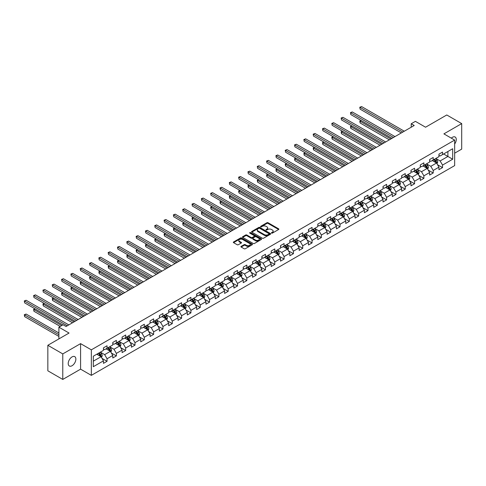 <?xml version="1.0" encoding="UTF-8"?>
<svg xmlns="http://www.w3.org/2000/svg" width="486" height="486" viewBox="0 0 486 486"><rect width="100%" height="100%" fill="white"/><g stroke="black" fill="none" stroke-linecap="round" stroke-linejoin="round"><path stroke-width="0.73" d="M271.577 233.104A0.583 0.334 0 0 0 272.397 233.104L278.63 229.507A0.826 0.48 0 0 0 278.873 229.173A0.826 0.48 0 0 0 278.63 228.833L268.072 222.74A0.826 0.48 0 0 0 266.899 222.74L260.672 226.336A0.583 0.334 0 0 0 261.492 226.81L262.3 226.342A2.655 1.531 0 0 1 266.049 226.342L266.929 226.853A2.655 1.531 0 0 1 267.707 227.934A2.655 1.531 0 0 1 266.929 229.021L266.121 229.483A0.583 0.334 0 0 0 266.942 229.957L267.75 229.495A2.655 1.531 0 0 1 271.504 229.495L272.385 230A2.655 1.531 0 0 1 273.162 231.081A2.655 1.531 0 0 1 272.385 232.168L271.577 232.63A0.583 0.334 0 0 0 271.577 233.104L271.577 232.63M72.043 365.739A5.407 3.123 120 0 0 75.573 360.977A5.407 3.123 120 0 0 74.747 356.639A5.407 3.123 120 0 0 72.043 356.912A5.407 3.123 120 0 0 68.508 361.675A5.407 3.123 120 0 0 69.34 366.007A5.407 3.123 120 0 0 72.043 365.739M454.653 144.026A5.407 3.123 120 0 0 455.145 137.022A5.407 3.123 120 0 0 452.442 137.289A5.407 3.123 120 0 0 451.3 138.145M241.159 246.366A0.826 0.48 0 0 0 240.916 246.706A0.826 0.48 0 0 0 241.159 247.046L244.118 248.753A0.826 0.48 0 0 0 245.296 248.753L252.21 244.762A0.826 0.48 0 0 0 252.453 244.422A0.826 0.48 0 0 0 252.21 244.081L241.657 237.988A0.826 0.48 0 0 0 240.485 237.988L233.566 241.985A0.826 0.48 0 0 0 233.323 242.326A0.826 0.48 0 0 0 233.566 242.66L237.144 244.725A0.826 0.48 0 0 0 238.316 244.725L241.275 243.018A0.826 0.48 0 0 0 241.518 242.678A0.826 0.48 0 0 0 241.275 242.338L239.501 241.317A2.217 1.282 0 0 1 238.851 240.412A2.217 1.282 0 0 1 240.224 239.227A2.217 1.282 0 0 1 242.642 239.507L249.591 243.516A2.217 1.282 0 0 1 250.235 244.422A2.217 1.282 0 0 1 248.868 245.606A2.217 1.282 0 0 1 246.451 245.327L245.296 244.658A0.826 0.48 0 0 0 244.118 244.658L241.159 246.366L241.159 247.046M454.653 153.187L461.7 149.117L461.7 123.596L446.768 114.975L425.56 127.217L415.402 121.354L411.223 123.766L414.212 125.491L66.066 326.489L63.083 324.77L58.897 327.181L58.897 338.906M62.779 353.911L62.779 379.432L80.585 369.153L80.585 343.632L62.779 353.911L47.847 345.285L69.055 333.044L58.897 327.181M80.585 343.632L91.338 349.841L454.653 140.083L454.653 165.605L91.338 375.362L91.338 349.841M461.7 123.596L443.9 133.875L454.653 140.083M262.355 238.225A0.826 0.48 0 0 0 263.527 238.225L270.447 234.234A0.826 0.48 0 0 0 270.69 233.894A0.826 0.48 0 0 0 270.447 233.553L259.895 227.46A0.826 0.48 0 0 0 258.722 227.46L251.803 231.458A0.826 0.48 0 0 0 251.56 231.798A0.826 0.48 0 0 0 251.803 232.132L262.355 238.225M250.011 233.231A0.583 0.334 0 0 1 250.6 233.316L261.316 239.501L254.409 243.492A0.826 0.48 0 0 1 253.236 243.492L242.684 237.399L245.643 235.698L245.643 235.011L242.684 236.718A0.826 0.48 0 0 0 242.441 237.059A0.826 0.48 0 0 0 242.684 237.399L242.684 236.718M245.643 235.698A0.826 0.48 0 0 1 246.815 235.698L246.815 235.011A0.826 0.48 0 0 0 245.643 235.011M246.815 235.011L251.098 237.484A0.826 0.48 0 0 0 252.27 237.484L254.233 236.348A0.826 0.48 0 0 0 254.476 236.008A0.826 0.48 0 0 0 254.233 235.674L249.78 233.098A0.583 0.334 0 0 1 250.6 232.624L261.328 238.82A0.826 0.48 0 0 1 261.571 239.161A0.826 0.48 0 0 1 261.328 239.495L261.328 238.82M62.779 379.432L47.847 370.806L47.847 345.285M102.06 358.413L107.048 361.292L107.048 358.771L112.782 355.46L112.782 357.982L116.367 355.91L116.367 353.395L122.101 350.084L122.101 352.599L125.686 350.528L125.686 348.012L131.42 344.702L131.42 347.217L135.005 345.151L135.005 342.63L140.74 339.319L140.74 341.84L144.324 339.769L144.324 337.254L150.059 333.943L150.059 336.458L153.643 334.386L153.643 331.871L159.378 328.56L159.378 331.075L162.962 329.01L162.962 326.489L168.697 323.178L168.697 325.699L172.281 323.627L172.281 321.112L178.016 317.801L178.016 320.317L181.6 318.251L181.6 315.73L187.335 312.419L187.335 314.94L190.919 312.869L190.919 310.354L196.648 307.043L196.648 309.558L200.232 307.486L200.232 304.971L205.967 301.66L205.967 304.175L209.551 302.11L209.551 299.589L215.286 296.278L215.286 298.799L218.87 296.727L218.87 294.212L224.605 290.901L224.605 293.416L228.189 291.345L228.189 288.83L233.924 285.519L233.924 288.034L237.508 285.968L237.508 283.447L243.243 280.136L243.243 282.658L246.827 280.586L246.827 278.071L252.562 274.76L252.562 277.275L256.146 275.21L256.146 272.689L261.881 269.378L261.881 271.899L265.465 269.827L265.465 267.312L271.2 264.001L271.2 266.516L274.784 264.445L274.784 261.93L280.519 258.619L280.519 261.134L284.103 259.068L284.103 256.547L289.838 253.236L289.838 255.758L293.423 253.686L293.423 251.171L299.157 247.86L299.157 250.375L302.742 248.303L302.742 245.788L308.476 242.478L308.476 244.993L312.061 242.927L312.061 240.406L317.795 237.095L317.795 239.616L321.38 237.545L321.38 235.03L327.114 231.719L327.114 234.234L330.699 232.168L330.699 229.647L336.433 226.336L336.433 228.857L340.018 226.786L340.018 224.265L345.753 220.954L345.753 223.475L349.337 221.403L349.337 218.888L355.072 215.577L355.072 218.093L358.656 216.027L358.656 213.506L364.391 210.195L364.391 212.716L367.975 210.645L367.975 208.13L373.71 204.819L373.71 207.334L377.294 205.262L377.294 202.747L383.029 199.436L383.029 201.951L386.613 199.886L386.613 197.365L392.348 194.054L392.348 196.575L395.932 194.503L395.932 191.988L401.667 188.677L401.667 191.192L405.251 189.127L405.251 186.606L410.986 183.295L410.986 185.816L414.57 183.744L414.57 181.223L420.305 177.912L420.305 180.434L423.889 178.362L423.889 175.847L429.624 172.536L429.624 175.051L433.208 172.986L433.208 170.465L438.943 167.154L438.943 169.675L442.527 167.603L442.527 165.088L452.679 159.22L452.679 148.74L447.904 151.498L447.904 156.462L452.679 159.22M107.048 361.292L103.463 363.358L103.463 360.843L93.306 366.705L93.306 356.22L103.463 350.357L103.463 347.836L107.048 345.771L107.048 348.286L112.782 344.975L112.782 342.46L116.367 340.388L116.367 342.909L122.101 339.599L122.101 337.077L125.686 335.012L125.686 337.527L131.42 334.216L131.42 331.701L135.005 329.63L135.005 332.145L140.74 328.834L140.74 326.319L144.324 324.247L144.324 326.768L150.059 323.457L150.059 320.936L153.643 318.871L153.643 321.386L159.378 318.075L159.378 315.56L162.962 313.488L162.962 316.009L168.697 312.698L168.697 310.177L172.281 308.106L172.281 310.627L178.016 307.316L178.016 304.795L181.6 302.729L181.6 305.244L187.335 301.934L187.335 299.419L190.919 297.347L190.919 299.868L196.648 296.557L196.648 294.036L200.232 291.971L200.232 294.486L205.967 291.175L205.967 288.66L209.551 286.588L209.551 289.103L215.286 285.792L215.286 283.277L218.87 281.206L218.87 283.727L224.605 280.416L224.605 277.895L228.189 275.829L228.189 278.344L233.924 275.033L233.924 272.518L237.508 270.447L237.508 272.968L243.243 269.657L243.243 267.136L246.827 265.064L246.827 267.586L252.562 264.275L252.562 261.754L256.146 259.688L256.146 262.203L261.881 258.892L261.881 256.377L265.465 254.306L265.465 256.827L271.2 253.516L271.2 250.995L274.784 248.929L274.784 251.444L280.519 248.133L280.519 245.618L284.103 243.547L284.103 246.062L289.838 242.751L289.838 240.236L293.423 238.164L293.423 240.685L299.157 237.375L299.157 234.853L302.742 232.788L302.742 235.303L308.476 231.992L308.476 229.477L312.061 227.405L312.061 229.927L317.795 226.616L317.795 224.095L321.38 222.023L321.38 224.544L327.114 221.233L327.114 218.712L330.699 216.647L330.699 219.162L336.433 215.851L336.433 213.336L340.018 211.264L340.018 213.785L345.753 210.474L345.753 207.953L349.337 205.888L349.337 208.403L355.072 205.092L355.072 202.577L358.656 200.505L358.656 203.02L364.391 199.71L364.391 197.195L367.975 195.123L367.975 197.644L373.71 194.333L373.71 191.812L377.294 189.747L377.294 192.262L383.029 188.951L383.029 186.436L386.613 184.364L386.613 186.879L392.348 183.568L392.348 181.053L395.932 178.982L395.932 181.503L401.667 178.192L401.667 175.671L405.251 173.605L405.251 176.12L410.986 172.809L410.986 170.294L414.57 168.223L414.57 170.744L420.305 167.433L420.305 164.912L423.889 162.846L423.889 165.362L429.624 162.051L429.624 159.536L433.208 157.464L433.208 159.979L438.943 156.668L438.943 154.153L442.527 152.082L442.527 154.603L452.679 148.74M106.088 348.839L110.389 351.323L104.654 354.634L100.359 352.15M103.463 348.978L104.654 349.665L107.048 348.286M104.654 354.634L107.048 358.771M110.389 351.323L112.782 355.46M115.407 343.462L119.708 345.941L113.973 349.252L109.672 346.773M112.782 343.596L113.973 344.288L116.367 342.909M113.973 349.252L116.367 353.395M119.708 345.941L122.101 350.084M124.726 338.08L129.027 340.565L123.292 343.875L118.991 341.391M122.101 338.22L123.292 338.906L125.686 337.527M123.292 343.875L125.686 348.012M129.027 340.565L131.42 344.702M134.045 332.697L138.346 335.182L132.611 338.493L128.31 336.008M131.42 332.837L132.611 333.53L135.005 332.145M132.611 338.493L135.005 342.63M138.346 335.182L140.74 339.319M143.364 327.321L147.665 329.8L141.93 333.11L137.629 330.632M140.74 327.455L141.93 328.147L144.324 326.768M141.93 333.11L144.324 337.254M147.665 329.8L150.059 333.943M152.683 321.939L156.984 324.423L151.249 327.734L146.948 325.249M150.059 322.078L151.249 322.765L153.643 321.386M151.249 327.734L153.643 331.871M156.984 324.423L159.378 328.56M162.002 316.556L166.303 319.041L160.568 322.352L156.267 319.867M159.378 316.696L160.568 317.388L162.962 316.009M160.568 322.352L162.962 326.489M166.303 319.041L168.697 323.178M171.321 311.18L175.622 313.664L169.887 316.975L165.586 314.491M168.697 311.313L169.887 312.006L172.281 310.627M169.887 316.975L172.281 321.112M175.622 313.664L178.016 317.801M180.64 305.797L184.941 308.282L179.206 311.593L174.905 309.108M178.016 305.937L179.206 306.623L181.6 305.244M179.206 311.593L181.6 315.73M184.941 308.282L187.335 312.419M189.959 300.421L194.26 302.9L188.525 306.21L184.224 303.732M187.335 300.555L188.525 301.247L190.919 299.868M188.525 306.21L190.919 310.354M194.26 302.9L196.648 307.043M199.278 295.038L203.579 297.523L197.845 300.834L193.543 298.349M196.648 295.178L197.845 295.865L200.232 294.486M197.845 300.834L200.232 304.971M203.579 297.523L205.967 301.66M208.597 289.656L212.898 292.141L207.164 295.452L202.862 292.967M205.967 289.796L207.164 290.482L209.551 289.103M207.164 295.452L209.551 299.589M212.898 292.141L215.286 296.278M217.916 284.28L222.217 286.758L216.483 290.069L212.182 287.591M215.286 284.413L216.483 285.106L218.87 283.727M216.483 290.069L218.87 294.212M222.217 286.758L224.605 290.901M227.235 278.897L231.536 281.382L225.802 284.693L221.501 282.208M224.605 279.037L225.802 279.723L228.189 278.344M225.802 284.693L228.189 288.83M231.536 281.382L233.924 285.519M236.554 273.515L240.856 275.999L235.121 279.31L230.82 276.826M233.924 273.654L235.121 274.347L237.508 272.968M235.121 279.31L237.508 283.447M240.856 275.999L243.243 280.136M245.873 268.138L250.175 270.623L244.44 273.934L240.139 271.449M243.243 268.272L244.44 268.965L246.827 267.586M244.44 273.934L246.827 278.071M250.175 270.623L252.562 274.76M255.193 262.756L259.494 265.241L253.759 268.551L249.458 266.067M252.562 262.896L253.759 263.582L256.146 262.203M253.759 268.551L256.146 272.689M259.494 265.241L261.881 269.378M264.512 257.373L268.813 259.858L263.078 263.169L258.777 260.684M261.881 257.513L263.078 258.206L265.465 256.827M263.078 263.169L265.465 267.312M268.813 259.858L271.2 264.001M273.831 251.997L278.132 254.482L272.397 257.793L268.096 255.308M271.2 252.137L272.397 252.823L274.784 251.444M272.397 257.793L274.784 261.93M278.132 254.482L280.519 258.619M283.15 246.615L287.451 249.099L281.716 252.41L277.415 249.925M280.519 246.754L281.716 247.441L284.103 246.062M281.716 252.41L284.103 256.547M287.451 249.099L289.838 253.236M292.469 241.238L296.77 243.717L291.035 247.028L286.734 244.549M289.838 241.372L291.035 242.064L293.423 240.685M291.035 247.028L293.423 251.171M296.77 243.717L299.157 247.86M301.788 235.856L306.089 238.34L300.354 241.651L296.053 239.167M299.157 235.996L300.354 236.682L302.742 235.303M300.354 241.651L302.742 245.788M306.089 238.34L308.476 242.478M311.107 230.473L315.408 232.958L309.673 236.269L305.372 233.784M308.476 230.613L309.673 231.306L312.061 229.927M309.673 236.269L312.061 240.406M315.408 232.958L317.795 237.095M320.426 225.097L324.727 227.576L318.992 230.886L314.691 228.408M317.795 225.231L318.992 225.923L321.38 224.544M318.992 230.886L321.38 235.03M324.727 227.576L327.114 231.719M329.745 219.715L334.046 222.199L328.311 225.51L324.01 223.025M327.114 219.854L328.311 220.541L330.699 219.162M328.311 225.51L330.699 229.647M334.046 222.199L336.433 226.336M339.064 214.332L343.365 216.817L337.63 220.128L333.329 217.643M336.433 214.472L337.63 215.164L340.018 213.785M337.63 220.128L340.018 224.265M343.365 216.817L345.753 220.954M348.383 208.956L352.684 211.44L346.949 214.751L342.648 212.267M345.753 209.095L346.949 209.782L349.337 208.403M346.949 214.751L349.337 218.888M352.684 211.44L355.072 215.577M357.702 203.573L362.003 206.058L356.268 209.369L351.967 206.884M355.072 203.713L356.268 204.399L358.656 203.02M356.268 209.369L358.656 213.506M362.003 206.058L364.391 210.195M367.021 198.197L371.322 200.675L365.587 203.986L361.286 201.508M364.391 198.331L365.587 199.023L367.975 197.644M365.587 203.986L367.975 208.13M371.322 200.675L373.71 204.819M376.334 192.814L380.635 195.299L374.9 198.61L370.599 196.125M373.71 192.954L374.9 193.641L377.294 192.262M374.9 198.61L377.294 202.747M380.635 195.299L383.029 199.436M385.653 187.432L389.954 189.917L384.219 193.228L379.918 190.743M383.029 187.572L384.219 188.264L386.613 186.879M384.219 193.228L386.613 197.365M389.954 189.917L392.348 194.054M394.972 182.056L399.273 184.534L393.538 187.845L389.237 185.366M392.348 182.189L393.538 182.882L395.932 181.503M393.538 187.845L395.932 191.988M399.273 184.534L401.667 188.677M404.291 176.673L408.592 179.158L402.858 182.469L398.556 179.984M401.667 176.813L402.858 177.499L405.251 176.12M402.858 182.469L405.251 186.606M408.592 179.158L410.986 183.295M413.61 171.291L417.911 173.775L412.177 177.086L407.875 174.602M410.986 171.43L412.177 172.123L414.57 170.744M412.177 177.086L414.57 181.223M417.911 173.775L420.305 177.912M422.929 165.914L427.23 168.399L421.496 171.71L417.195 169.225M420.305 166.054L421.496 166.741L423.889 165.362M421.496 171.71L423.889 175.847M427.23 168.399L429.624 172.536M432.248 160.532L436.55 163.017L430.815 166.327L426.514 163.843M429.624 160.672L430.815 161.358L433.208 159.979M430.815 166.327L433.208 170.465M436.55 163.017L438.943 167.154M443.603 153.983L447.904 156.462L440.134 160.945L435.833 158.466M438.943 155.289L440.134 155.982L442.527 154.603M440.134 160.945L442.527 165.088M80.585 369.153L91.338 375.362M411.223 123.766L411.223 127.217M93.306 361.189L101.076 356.706L96.775 354.221M101.076 356.706L103.463 360.843M437.54 164.724L442.527 167.603M428.221 170.106L433.208 172.986M418.902 175.482L423.889 178.362M409.583 180.865L414.57 183.744M400.264 186.247L405.251 189.127M390.944 191.624L395.932 194.503M381.625 197.006L386.613 199.886M372.306 202.383L377.294 205.262M362.987 207.765L367.975 210.645M353.668 213.147L358.656 216.027M344.349 218.524L349.337 221.403M335.03 223.906L340.018 226.786M325.711 229.289L330.699 232.168M316.392 234.665L321.38 237.545M307.073 240.048L312.061 242.927M297.754 245.424L302.742 248.303M288.435 250.806L293.423 253.686M279.116 256.189L284.103 259.068M269.797 261.565L274.784 264.445M260.478 266.948L265.465 269.827M251.159 272.33L256.146 275.21M241.84 277.706L246.827 280.586M232.521 283.089L237.508 285.968M223.202 288.465L228.189 291.345M213.883 293.848L218.87 296.727M204.563 299.23L209.551 302.11M195.244 304.607L200.232 307.486M185.925 309.989L190.919 312.869M176.606 315.371L181.6 318.251M167.293 320.748L172.281 323.627M157.974 326.13L162.962 329.01M148.655 331.507L153.643 334.386M139.336 336.889L144.324 339.769M130.017 342.272L135.005 345.151M120.698 347.648L125.686 350.528M111.379 353.03L116.367 355.91M271.808 233.189L272.385 232.855A2.655 1.531 0 0 0 273.162 231.773L273.162 231.081M267.707 227.934L267.707 228.627A2.655 1.531 0 0 1 266.929 229.708L266.358 230.042M278.63 228.833L278.63 229.507L268.072 223.426A0.826 0.48 0 0 0 266.899 223.426L260.903 226.889M270.435 234.24L259.895 228.153A0.826 0.48 0 0 0 258.722 228.153L251.815 232.138L251.803 231.458M268.983 234.131A0.583 0.334 0 0 0 268.983 233.657L259.718 228.311A0.583 0.334 0 0 0 258.898 228.311L258.048 228.797A2.655 1.531 0 0 0 257.27 229.884A2.655 1.531 0 0 0 258.048 230.965L264.378 234.623A2.655 1.531 0 0 0 268.132 234.623L268.983 234.131L268.983 234.823A0.583 0.334 0 0 0 269.153 234.586L269.153 233.894M257.27 229.884L257.27 230.571A2.655 1.531 0 0 0 258.048 231.658L258.048 230.965M268.983 234.823L268.132 235.309A2.655 1.531 0 0 1 264.378 235.309L258.048 231.658M246.815 235.698L251.098 238.17A0.826 0.48 0 0 0 252.27 238.17L254.233 237.04A0.826 0.48 0 0 0 254.476 236.7L254.476 236.008M255.539 240.048A2.217 1.282 0 0 0 257.957 240.321A2.217 1.282 0 0 0 259.33 239.142A2.217 1.282 0 0 0 258.68 238.237L256.231 236.822A0.826 0.48 0 0 0 255.059 236.822L253.091 237.958A0.826 0.48 0 0 0 252.848 238.292A0.826 0.48 0 0 0 253.091 238.632L255.539 240.048L255.539 240.734A2.217 1.282 0 0 0 257.957 241.013A2.217 1.282 0 0 0 259.33 239.829L259.33 239.142M252.848 238.292L252.848 238.984A0.826 0.48 0 0 0 253.091 239.325L253.091 238.632M255.539 240.734L253.091 239.325M250.235 244.422L250.235 245.114A2.217 1.282 0 0 1 248.868 246.293A2.217 1.282 0 0 1 246.451 246.019L245.296 245.351A0.826 0.48 0 0 0 244.118 245.351L241.171 247.052M238.851 240.412L238.851 241.099A2.217 1.282 0 0 0 239.501 242.004L239.501 241.317M241.275 242.338L241.275 243.018L239.501 242.004M252.21 244.081L252.21 244.762L241.657 238.681A0.826 0.48 0 0 0 240.485 238.681L233.578 242.666M437.023 163.837L437.734 162.045A2.242 1.294 -120 0 0 437.017 160.137L435.784 158.491M433.64 161.334L432.801 160.216M361.244 120.571L360.108 121.227L360.108 122.952L389.359 139.84M433.937 159.56L435.164 161.206A2.242 1.294 60 0 1 435.808 162.555L436.525 162.142A2.242 1.294 -120 0 0 435.881 160.793L434.654 159.147M434.089 159.469L435.456 161.297A1.142 0.656 60 0 1 435.663 161.644L436.525 162.142M360.108 122.952L359.78 121.038L390.853 138.978M359.78 121.038L361.11 120.498M402.803 132.083L360.108 107.43L361.602 106.568L404.291 131.22M401.308 132.945L360.108 109.156L359.78 107.242L361.602 106.568M360.108 109.156L359.78 107.242M427.704 169.213L428.415 167.421A2.242 1.294 -120 0 0 427.698 165.519L426.465 163.873M424.321 166.716L423.482 165.598M351.925 125.953L350.789 126.609L350.789 128.334L380.04 145.223M424.618 164.942L425.851 166.589A2.242 1.294 60 0 1 426.489 167.931L427.206 167.518A2.242 1.294 -120 0 0 426.568 166.176L425.335 164.529M424.77 164.851L426.137 166.674A1.142 0.656 60 0 1 426.35 167.026L427.206 167.518M350.789 128.334L350.461 126.415L381.534 144.36M350.461 126.415L351.791 125.874M418.385 174.595L419.096 172.803A2.242 1.294 -120 0 0 418.379 170.896L417.146 169.25M415.001 172.093L414.163 170.975M342.606 131.329L341.47 131.985L341.47 133.711L370.721 150.599M415.299 170.319L416.532 171.965A2.242 1.294 60 0 1 417.17 173.314L417.887 172.901A2.242 1.294 -120 0 0 417.249 171.552L416.016 169.906M415.451 170.234L416.818 172.056A1.142 0.656 60 0 1 417.031 172.402L417.887 172.901M341.47 133.711L341.142 131.797L372.215 149.737M341.142 131.797L342.472 131.256M393.484 137.459L350.789 112.813L352.283 111.95L394.972 136.596M391.989 138.322L350.789 114.538L350.461 112.624L352.283 111.95M350.789 114.538L350.461 112.624M384.165 142.841L341.47 118.189L342.964 117.326L385.653 141.979M382.67 143.704L341.47 119.914L341.142 118.001L342.964 117.326M341.47 119.914L341.142 118.001M409.066 179.972L409.777 178.186A2.242 1.294 -120 0 0 409.06 176.278L407.827 174.632M405.682 177.475L404.844 176.357M333.287 136.712L332.151 137.368L332.151 139.093L361.402 155.982M405.98 175.701L407.213 177.347A2.242 1.294 60 0 1 407.851 178.696L408.568 178.277A2.242 1.294 -120 0 0 407.93 176.934L406.697 175.288M406.132 175.61L407.499 177.439A1.142 0.656 60 0 1 407.711 177.785L408.568 178.277M332.151 139.093L331.823 137.18L362.896 155.119M331.823 137.18L333.153 136.639M399.747 185.354L400.458 183.562A2.242 1.294 -120 0 0 399.741 181.661L398.514 180.014M396.363 182.858L395.525 181.734M323.968 142.094L322.832 142.75L322.832 144.47L352.083 161.358M396.661 181.084L397.894 182.73A2.242 1.294 60 0 1 398.532 184.073L399.249 183.659A2.242 1.294 -120 0 0 398.611 182.311L397.378 180.671M396.813 180.992L398.186 182.815A1.142 0.656 60 0 1 398.392 183.161L399.249 183.659M322.832 144.47L322.504 142.556L353.577 160.501M322.504 142.556L323.834 142.015M390.428 190.737L391.139 188.945A2.242 1.294 -120 0 0 390.422 187.037L389.195 185.391M387.044 188.234L386.206 187.116M314.649 147.471L313.513 148.127L313.513 149.852L342.764 166.741M387.342 186.46L388.575 188.106A2.242 1.294 60 0 1 389.213 189.455L389.93 189.042A2.242 1.294 -120 0 0 389.292 187.693L388.059 186.047M387.494 186.369L388.867 188.197A1.142 0.656 60 0 1 389.073 188.544L389.93 189.042M313.513 149.852L313.184 147.938L344.258 165.878M313.184 147.938L314.515 147.398M374.846 148.218L332.151 123.572L333.645 122.709L376.334 147.361M373.351 149.081L332.151 125.297L331.823 123.383L333.645 122.709M332.151 125.297L331.823 123.383M365.527 153.6L322.832 128.954L324.326 128.091L367.021 152.738M364.032 154.463L322.832 130.679L322.504 128.76L324.326 128.091M322.832 130.679L322.504 128.76M356.208 158.983L313.513 134.33L315.007 133.468L357.702 158.12M354.713 159.845L313.513 136.056L313.184 134.142L315.007 133.468M313.513 136.056L313.184 134.142M346.889 164.359L304.193 139.713L305.688 138.85L348.383 163.496M345.394 165.222L304.193 141.438L303.865 139.525L305.688 138.85M304.193 141.438L303.865 139.525M337.57 169.742L294.874 145.095L296.369 144.233L339.064 168.879M336.075 170.604L294.874 146.815L294.546 144.901L296.369 144.233M294.874 146.815L294.546 144.901M328.25 175.124L285.555 150.472L287.05 149.609L329.745 174.261M326.756 175.987L285.555 152.197L285.227 150.283L287.05 149.609M285.555 152.197L285.227 150.283M318.931 180.5L276.236 155.854L277.731 154.991L320.426 179.638M317.437 181.363L276.236 157.579L275.908 155.666L277.731 154.991M276.236 157.579L275.908 155.666M309.612 185.883L266.917 161.231L268.412 160.374L311.107 185.02M308.118 186.745L266.917 162.956L266.589 161.042L268.412 160.374M266.917 162.956L266.589 161.042M300.293 191.259L257.598 166.613L259.093 165.75L301.788 190.403M298.799 192.122L257.598 168.338L257.27 166.425L259.093 165.75M257.598 168.338L257.27 166.425M290.974 196.642L248.279 171.995L249.774 171.133L292.469 195.779M289.48 197.504L248.279 173.721L247.951 171.801L249.774 171.133M248.279 173.721L247.951 171.801M281.655 202.024L238.96 177.372L240.455 176.509L283.15 201.161M280.161 202.887L238.96 179.097L238.632 177.183L240.455 176.509M238.96 179.097L238.632 177.183M272.336 207.4L229.641 182.754L231.136 181.892L273.831 206.538M270.842 208.263L229.641 184.48L229.313 182.566L231.136 181.892M229.641 184.48L229.313 182.566M263.017 212.783L220.322 188.137L221.816 187.274L264.512 211.92M261.523 213.646L220.322 189.856L219.994 187.942L221.816 187.274M220.322 189.856L219.994 187.942M253.698 218.165L211.003 193.513L212.497 192.65L255.193 217.303M252.204 219.028L211.003 195.238L210.675 193.325L212.497 192.65M211.003 195.238L210.675 193.325M244.379 223.542L201.684 198.895L203.178 198.033L245.873 222.679M242.885 224.404L201.684 200.621L201.356 198.707L203.178 198.033M201.684 200.621L201.356 198.707M235.06 228.924L192.365 204.272L193.859 203.415L236.554 228.062M233.566 229.787L192.365 205.997L192.037 204.084L193.859 203.415M192.365 205.997L192.037 204.084M225.741 234.301L183.046 209.654L184.54 208.792L227.235 233.444M224.246 235.163L183.046 211.38L182.718 209.466L184.54 208.792M183.046 211.38L182.718 209.466M216.422 239.683L173.733 215.037L175.221 214.174L217.916 238.82M214.927 240.546L173.733 216.762L173.399 214.842L175.221 214.174M173.733 216.762L173.399 214.842M207.103 245.066L164.414 220.413L165.902 219.55L208.597 244.203M205.608 245.928L164.414 222.138L164.08 220.225L165.902 219.55M164.414 222.138L164.08 220.225M381.109 196.113L381.82 194.327A2.242 1.294 -120 0 0 381.109 192.42L379.876 190.773M377.725 193.616L376.887 192.499M305.33 152.853L304.193 153.509L304.193 155.234L333.445 172.123M378.023 191.842L379.256 193.489A2.242 1.294 60 0 1 379.894 194.831L380.611 194.418A2.242 1.294 -120 0 0 379.973 193.076L378.74 191.429M378.175 191.751L379.548 193.58A1.142 0.656 60 0 1 379.754 193.926L380.611 194.418M304.193 155.234L303.865 153.321L334.939 171.26M303.865 153.321L305.196 152.774M371.79 201.496L372.501 199.703A2.242 1.294 -120 0 0 371.79 197.796L370.557 196.156M368.406 198.993L367.568 197.875M296.01 158.236L294.874 158.886L294.874 160.611L324.126 177.499M368.704 197.225L369.937 198.865A2.242 1.294 60 0 1 370.575 200.214L371.292 199.801A2.242 1.294 -120 0 0 370.654 198.452L369.421 196.806M368.856 197.134L370.229 198.956A1.142 0.656 60 0 1 370.435 199.303L371.292 199.801M294.874 160.611L294.546 158.697L325.62 176.637M294.546 158.697L295.877 158.157M362.471 206.878L363.182 205.086A2.242 1.294 -120 0 0 362.471 203.178L361.238 201.532M359.087 204.375L358.249 203.257M286.691 163.612L285.555 164.268L285.555 165.993L314.807 182.882M359.385 202.601L360.618 204.248A2.242 1.294 60 0 1 361.256 205.596L361.973 205.183A2.242 1.294 -120 0 0 361.335 203.834L360.102 202.188M359.537 202.51L360.91 204.339A1.142 0.656 60 0 1 361.116 204.685L361.973 205.183M285.555 165.993L285.227 164.08L316.301 182.019M285.227 164.08L286.558 163.539M353.152 212.254L353.863 210.462A2.242 1.294 -120 0 0 353.152 208.561L351.919 206.915M349.768 209.758L348.93 208.64M277.372 168.994L276.236 169.65L276.236 171.376L305.487 188.264M350.066 207.984L351.299 209.63A2.242 1.294 60 0 1 351.937 210.973L352.654 210.56A2.242 1.294 -120 0 0 352.016 209.217L350.783 207.571M350.224 207.893L351.591 209.715A1.142 0.656 60 0 1 351.797 210.067L352.654 210.56M276.236 171.376L275.908 169.456L306.982 187.402M275.908 169.456L277.239 168.915M343.833 217.637L344.544 215.845A2.242 1.294 -120 0 0 343.833 213.937L342.6 212.291M340.449 215.134L339.611 214.016M268.053 174.371L266.917 175.027L266.917 176.752L296.168 193.641M340.747 213.36L341.98 215.006A2.242 1.294 60 0 1 342.618 216.355L343.335 215.942A2.242 1.294 -120 0 0 342.697 214.593L341.464 212.947M340.905 213.275L342.272 215.098A1.142 0.656 60 0 1 342.478 215.444L343.335 215.942M266.917 176.752L266.589 174.839L297.663 192.778M266.589 174.839L267.92 174.298M334.514 223.013L335.225 221.227A2.242 1.294 -120 0 0 334.514 219.32L333.281 217.673M331.13 220.516L330.292 219.399M258.734 179.753L257.598 180.409L257.598 182.135L286.849 199.023M331.428 218.743L332.661 220.389A2.242 1.294 60 0 1 333.299 221.738L334.016 221.318A2.242 1.294 -120 0 0 333.378 219.976L332.145 218.329M331.586 218.651L332.953 220.48A1.142 0.656 60 0 1 333.159 220.826L334.016 221.318M257.598 182.135L257.27 180.221L288.344 198.16M257.27 180.221L258.601 179.68M325.195 228.396L325.906 226.604A2.242 1.294 -120 0 0 325.195 224.702L323.962 223.056M321.811 225.899L320.973 224.781M249.415 185.136L248.279 185.792L248.279 187.511L277.53 204.399M322.109 224.125L323.342 225.771A2.242 1.294 60 0 1 323.98 227.114L324.697 226.701A2.242 1.294 -120 0 0 324.059 225.352L322.826 223.712M322.267 224.034L323.633 225.856A1.142 0.656 60 0 1 323.84 226.203L324.697 226.701M248.279 187.511L247.951 185.597L279.025 203.543M247.951 185.597L249.282 185.057M315.876 233.778L316.586 231.986A2.242 1.294 -120 0 0 315.876 230.078L314.642 228.432M312.492 231.275L311.654 230.157M240.096 190.512L238.96 191.168L238.96 192.893L268.217 209.782M312.79 229.501L314.023 231.148A2.242 1.294 60 0 1 314.661 232.496L315.378 232.083A2.242 1.294 -120 0 0 314.74 230.735L313.506 229.088M312.948 229.41L314.314 231.239A1.142 0.656 60 0 1 314.521 231.585L315.378 232.083M238.96 192.893L238.632 190.98L269.706 208.919M238.632 190.98L239.969 190.439M306.557 239.155L307.267 237.368A2.242 1.294 -120 0 0 306.557 235.461L305.323 233.815M303.173 236.658L302.335 235.54M230.777 195.894L229.641 196.551L229.641 198.276L258.898 215.164M303.471 234.884L304.704 236.53A2.242 1.294 60 0 1 305.342 237.873L306.059 237.46A2.242 1.294 -120 0 0 305.421 236.117L304.187 234.471M303.629 234.793L304.995 236.621A1.142 0.656 60 0 1 305.202 236.968L306.059 237.46M229.641 198.276L229.313 196.362L260.387 214.302M229.313 196.362L230.65 195.815M297.238 244.537L297.948 242.745A2.242 1.294 -120 0 0 297.238 240.837L296.004 239.197M293.854 242.034L293.015 240.916M221.458 201.277L220.322 201.927L220.322 203.652L249.579 220.541M294.151 240.266L295.385 241.907A2.242 1.294 60 0 1 296.023 243.255L296.739 242.842A2.242 1.294 -120 0 0 296.102 241.493L294.868 239.847M294.309 240.175L295.676 241.998A1.142 0.656 60 0 1 295.883 242.344L296.739 242.842M220.322 203.652L219.994 201.739L251.068 219.678M219.994 201.739L221.33 201.198M287.925 249.919L288.629 248.127A2.242 1.294 -120 0 0 287.919 246.22L286.685 244.573M284.535 247.417L283.696 246.299M212.139 206.653L211.003 207.309L211.003 209.035L240.26 225.923M284.832 245.643L286.066 247.289A2.242 1.294 60 0 1 286.71 248.638L287.426 248.225A2.242 1.294 -120 0 0 286.783 246.876L285.549 245.23M284.99 245.552L286.357 247.38A1.142 0.656 60 0 1 286.564 247.726L287.426 248.225M211.003 209.035L210.675 207.121L241.749 225.061M210.675 207.121L212.011 206.58M278.606 255.296L279.316 253.51A2.242 1.294 -120 0 0 278.6 251.602L277.366 249.956M275.216 252.799L274.377 251.681M202.82 212.036L201.684 212.692L201.684 214.417L230.941 231.306M275.513 251.025L276.747 252.671A2.242 1.294 60 0 1 277.391 254.014L278.107 253.601A2.242 1.294 -120 0 0 277.463 252.258L276.23 250.612M275.671 250.934L277.038 252.763A1.142 0.656 60 0 1 277.245 253.109L278.107 253.601M201.684 214.417L201.356 212.497L232.43 230.443M201.356 212.497L202.692 211.957M269.287 260.678L269.997 258.886A2.242 1.294 -120 0 0 269.28 256.979L268.047 255.332M265.897 258.175L265.058 257.058M193.501 217.412L192.365 218.068L192.365 219.794L221.622 236.682M266.194 256.401L267.428 258.048A2.242 1.294 60 0 1 268.072 259.396L268.788 258.983A2.242 1.294 -120 0 0 268.144 257.635L266.911 255.988M266.352 256.316L267.719 258.139A1.142 0.656 60 0 1 267.926 258.485L268.788 258.983M192.365 219.794L192.037 217.88L223.117 235.819M192.037 217.88L193.373 217.339M259.967 266.055L260.678 264.269A2.242 1.294 -120 0 0 259.961 262.361L258.728 260.715M256.578 263.558L255.739 262.44M184.182 222.795L183.046 223.451L183.046 225.176L212.303 242.064M256.875 261.784L258.109 263.43A2.242 1.294 60 0 1 258.752 264.779L259.469 264.36A2.242 1.294 -120 0 0 258.825 263.017L257.592 261.371M257.033 261.693L258.4 263.521A1.142 0.656 60 0 1 258.607 263.868L259.469 264.36M183.046 225.176L182.718 223.262L213.797 241.202M182.718 223.262L184.054 222.722M250.648 271.437L251.359 269.645A2.242 1.294 -120 0 0 250.642 267.743L249.409 266.097M247.259 268.94L246.42 267.822M174.863 228.177L173.733 228.833L173.733 230.552L202.984 247.441M247.556 267.166L248.789 268.813A2.242 1.294 60 0 1 249.433 270.155L250.15 269.742A2.242 1.294 -120 0 0 249.506 268.394L248.273 266.753M247.714 267.075L249.081 268.898A1.142 0.656 60 0 1 249.288 269.244L250.15 269.742M173.733 230.552L173.399 228.639L204.478 246.584M173.399 228.639L174.735 228.098M241.329 276.82L242.04 275.027A2.242 1.294 -120 0 0 241.323 273.12L240.09 271.474M237.94 274.317L237.101 273.199M165.544 233.553L164.414 234.209L164.414 235.935L193.665 252.823M238.237 272.543L239.47 274.189A2.242 1.294 60 0 1 240.114 275.538L240.831 275.125A2.242 1.294 -120 0 0 240.187 273.776L238.954 272.13M238.395 272.452L239.762 274.28A1.142 0.656 60 0 1 239.969 274.626L240.831 275.125M164.414 235.935L164.08 234.021L195.159 251.961M164.08 234.021L165.416 233.48M232.01 282.196L232.721 280.41A2.242 1.294 -120 0 0 232.004 278.502L230.771 276.856M228.62 279.699L227.782 278.581M156.225 238.936L155.095 239.592L155.095 241.317L184.346 258.206M228.918 277.925L230.151 279.572A2.242 1.294 60 0 1 230.795 280.914L231.512 280.501A2.242 1.294 -120 0 0 230.868 279.158L229.635 277.512M229.076 277.834L230.443 279.663A1.142 0.656 60 0 1 230.65 280.009L231.512 280.501M155.095 241.317L154.767 239.404L185.84 257.343M154.767 239.404L156.097 238.857M222.691 287.578L223.402 285.786A2.242 1.294 -120 0 0 222.685 283.879L221.452 282.238M219.301 285.075L218.469 283.958M146.906 244.318L145.776 244.968L145.776 246.694L175.027 263.582M219.599 283.308L220.832 284.948A2.242 1.294 60 0 1 221.476 286.297L222.193 285.883A2.242 1.294 -120 0 0 221.549 284.535L220.316 282.888M219.757 283.216L221.124 285.039A1.142 0.656 60 0 1 221.33 285.385L222.193 285.883M145.776 246.694L145.448 244.78L176.521 262.719M145.448 244.78L146.778 244.239M213.372 292.961L214.083 291.169A2.242 1.294 -120 0 0 213.366 289.261L212.133 287.615M209.982 290.458L209.15 289.34M137.593 249.695L136.457 250.351L136.457 252.076L165.708 268.965M210.28 288.684L211.513 290.33A2.242 1.294 60 0 1 212.157 291.679L212.874 291.266A2.242 1.294 -120 0 0 212.23 289.917L210.997 288.271M210.438 288.593L211.805 290.421A1.142 0.656 60 0 1 212.011 290.768L212.874 291.266M136.457 252.076L136.129 250.162L167.202 268.102M136.129 250.162L137.459 249.622M204.053 298.337L204.764 296.551A2.242 1.294 -120 0 0 204.047 294.644L202.814 292.997M200.663 295.84L199.831 294.723M128.274 255.077L127.138 255.733L127.138 257.459L156.389 274.347M200.961 294.066L202.194 295.713A2.242 1.294 60 0 1 202.838 297.055L203.555 296.642A2.242 1.294 -120 0 0 202.911 295.3L201.678 293.653M201.119 293.975L202.486 295.804A1.142 0.656 60 0 1 202.692 296.15L203.555 296.642M127.138 257.459L126.81 255.539L157.883 273.484M126.81 255.539L128.14 254.998M194.734 303.72L195.445 301.928A2.242 1.294 -120 0 0 194.728 300.02L193.495 298.374M191.344 301.217L190.512 300.099M118.955 260.453L117.819 261.11L117.819 262.835L147.07 279.723M191.642 299.443L192.875 301.089A2.242 1.294 60 0 1 193.519 302.438L194.236 302.025A2.242 1.294 -120 0 0 193.592 300.676L192.359 299.03M191.8 299.358L193.167 301.18A1.142 0.656 60 0 1 193.373 301.527L194.236 302.025M117.819 262.835L117.491 260.921L148.564 278.861M117.491 260.921L118.821 260.381M185.415 309.096L186.126 307.31A2.242 1.294 -120 0 0 185.409 305.402L184.176 303.756M182.031 306.599L181.193 305.481M109.636 265.836L108.499 266.492L108.499 268.217L137.751 285.106M182.323 304.825L183.556 306.472A2.242 1.294 60 0 1 184.2 307.82L184.917 307.401A2.242 1.294 -120 0 0 184.273 306.059L183.04 304.412M182.481 304.734L183.848 306.563A1.142 0.656 60 0 1 184.054 306.909L184.917 307.401M108.499 268.217L108.171 266.304L139.245 284.243M108.171 266.304L109.502 265.763M176.096 314.478L176.807 312.686A2.242 1.294 -120 0 0 176.09 310.785L174.857 309.139M172.712 311.982L171.874 310.864M100.316 271.218L99.18 271.874L99.18 273.594L128.432 290.482M173.01 310.208L174.237 311.854A2.242 1.294 60 0 1 174.881 313.197L175.598 312.784A2.242 1.294 -120 0 0 174.954 311.435L173.727 309.795M173.162 310.117L174.529 311.939A1.142 0.656 60 0 1 174.735 312.285L175.598 312.784M99.18 273.594L98.852 271.68L129.926 289.626M98.852 271.68L100.183 271.139M166.777 319.861L167.488 318.069A2.242 1.294 -120 0 0 166.771 316.161L165.538 314.515M163.393 317.358L162.555 316.24M90.997 276.595L89.861 277.251L89.861 278.976L119.113 295.865M163.691 315.584L164.918 317.23A2.242 1.294 60 0 1 165.562 318.579L166.279 318.166A2.242 1.294 -120 0 0 165.635 316.817L164.408 315.171M163.843 315.493L165.21 317.322A1.142 0.656 60 0 1 165.416 317.668L166.279 318.166M89.861 278.976L89.533 277.063L120.607 295.002M89.533 277.063L90.864 276.522M157.458 325.237L158.169 323.451A2.242 1.294 -120 0 0 157.452 321.544L156.219 319.897M154.074 322.74L153.236 321.623M81.678 281.977L80.542 282.633L80.542 284.359L109.793 301.247M154.372 320.967L155.605 322.613A2.242 1.294 60 0 1 156.243 323.955L156.96 323.542A2.242 1.294 -120 0 0 156.322 322.2L155.089 320.553M154.524 320.875L155.891 322.704A1.142 0.656 60 0 1 156.103 323.05L156.96 323.542M80.542 284.359L80.214 282.445L111.288 300.384M80.214 282.445L81.545 281.898M197.784 250.442L155.095 225.796L156.583 224.933L199.278 249.579M196.289 251.305L155.095 227.521L154.767 225.607L156.583 224.933M155.095 227.521L154.767 225.607M188.465 255.824L145.776 231.178L147.264 230.315L189.959 254.962M186.976 256.687L145.776 232.897L145.448 230.984L147.264 230.315M145.776 232.897L145.448 230.984M179.146 261.207L136.457 236.554L137.945 235.692L180.64 260.344M177.657 262.069L136.457 238.28L136.129 236.366L137.945 235.692M136.457 238.28L136.129 236.366M169.827 266.583L127.138 241.937L128.632 241.074L171.321 265.721M168.338 267.446L127.138 243.662L126.81 241.749L128.632 241.074M127.138 243.662L126.81 241.749M160.508 271.966L117.819 247.313L119.313 246.457L162.002 271.103M159.019 272.828L117.819 249.039L117.491 247.125L119.313 246.457M117.819 249.039L117.491 247.125M151.189 277.348L108.499 252.696L109.994 251.833L152.683 276.485M149.7 278.205L108.499 254.421L108.171 252.507L109.994 251.833M108.499 254.421L108.171 252.507M141.876 282.724L99.18 258.078L100.675 257.216L143.364 281.862M140.381 283.587L99.18 259.803L98.852 257.884L100.675 257.216M99.18 259.803L98.852 257.884M132.556 288.107L89.861 263.455L91.356 262.592L134.045 287.244M131.062 288.97L89.861 265.18L89.533 263.266L91.356 262.592M89.861 265.18L89.533 263.266M123.237 293.483L80.542 268.837L82.037 267.974L124.726 292.621M121.743 294.346L80.542 270.562L80.214 268.649L82.037 267.974M80.542 270.562L80.214 268.649M148.139 330.62L148.85 328.828A2.242 1.294 -120 0 0 148.133 326.92L146.9 325.28M144.755 328.117L143.917 326.999M72.359 287.36L71.223 288.01L71.223 289.735L100.474 306.623M145.053 326.349L146.286 327.989A2.242 1.294 60 0 1 146.924 329.338L147.641 328.925A2.242 1.294 -120 0 0 147.003 327.576L145.77 325.93M145.205 326.258L146.572 328.08A1.142 0.656 60 0 1 146.784 328.427L147.641 328.925M71.223 289.735L70.895 287.821L101.969 305.761M70.895 287.821L72.226 287.281M113.918 298.866L71.223 274.219L72.718 273.357L115.407 298.003M112.424 299.728L71.223 275.939L70.895 274.025L72.718 273.357M71.223 275.939L70.895 274.025M138.82 336.002L139.531 334.21A2.242 1.294 -120 0 0 138.814 332.303L137.581 330.656M135.436 333.499L134.598 332.381M63.04 292.736L61.904 293.392L61.904 295.117L91.155 312.006M135.734 331.725L136.967 333.372A2.242 1.294 60 0 1 137.605 334.72L138.322 334.307A2.242 1.294 -120 0 0 137.684 332.959L136.451 331.312M135.886 331.634L137.252 333.463A1.142 0.656 60 0 1 137.465 333.809L138.322 334.307M61.904 295.117L61.576 293.204L92.65 311.143M61.576 293.204L62.907 292.663M104.599 304.248L61.904 279.596L63.399 278.733L106.088 303.385M103.105 305.111L61.904 281.321L61.576 279.407L63.399 278.733M61.904 281.321L61.576 279.407M129.501 341.379L130.212 339.593A2.242 1.294 -120 0 0 129.495 337.685L128.268 336.039M126.117 338.882L125.279 337.764M53.721 298.118L52.585 298.775L52.585 300.5L81.836 317.388M126.415 337.108L127.648 338.754A2.242 1.294 60 0 1 128.286 340.097L129.003 339.684A2.242 1.294 -120 0 0 128.365 338.341L127.132 336.695M126.567 337.017L127.94 338.845A1.142 0.656 60 0 1 128.146 339.192L129.003 339.684M52.585 300.5L52.257 298.58L83.331 316.526M52.257 298.58L53.588 298.04M95.28 309.625L52.585 284.978L54.08 284.116L96.775 308.762M93.786 310.487L52.585 286.704L52.257 284.79L54.08 284.116M52.585 286.704L52.257 284.79M120.182 346.761L120.893 344.969A2.242 1.294 -120 0 0 120.176 343.061L118.949 341.415M116.798 344.258L115.96 343.14M44.402 303.495L43.266 304.151L43.266 305.876L72.517 322.765M117.096 342.484L118.329 344.131A2.242 1.294 60 0 1 118.967 345.479L119.684 345.066A2.242 1.294 -120 0 0 119.046 343.717L117.812 342.071M117.248 342.399L118.62 344.222A1.142 0.656 60 0 1 118.827 344.568L119.684 345.066M43.266 305.876L42.938 303.963L74.012 321.902M42.938 303.963L44.269 303.422M85.961 315.007L43.266 290.355L44.761 289.498L87.456 314.144M84.467 315.87L43.266 292.08L42.938 290.166L44.761 289.498M43.266 292.08L42.938 290.166M110.863 352.137L111.573 350.351A2.242 1.294 -120 0 0 110.863 348.444L109.629 346.797M107.479 349.641L106.641 348.523M35.083 308.877L33.947 309.533L33.947 311.259L60.215 326.422M107.777 347.867L109.01 349.513A2.242 1.294 60 0 1 109.648 350.862L110.365 350.449A2.242 1.294 -120 0 0 109.727 349.1L108.493 347.454M107.928 347.776L109.301 349.604A1.142 0.656 60 0 1 109.508 349.95L110.365 350.449M33.947 311.259L33.619 309.345L61.704 325.559M33.619 309.345L34.949 308.804M76.642 320.389L33.947 295.737L35.442 294.874L78.137 319.527M75.148 321.246L33.947 297.462L33.619 295.549L35.442 294.874M33.947 297.462L33.619 295.549M101.544 357.52L102.254 355.728A2.242 1.294 -120 0 0 101.544 353.826L100.31 352.18M98.16 355.023L97.322 353.905M58.897 332.977L26.123 314.053L24.628 314.916L24.628 316.635L58.897 336.421M98.458 353.249L99.691 354.895A2.242 1.294 60 0 1 100.329 356.238L101.045 355.825A2.242 1.294 -120 0 0 100.408 354.476L99.174 352.836M98.609 353.158L99.982 354.98A1.142 0.656 60 0 1 100.189 355.327L101.045 355.825M24.628 316.635L24.3 314.721L58.897 334.702M24.3 314.721L26.123 314.053M67.323 325.766L24.628 301.12L26.123 300.257L68.818 324.903M62.84 324.903L24.628 302.845L24.3 300.931L26.123 300.257M24.628 302.845L24.3 300.931M272.385 232.855L272.385 232.168M266.121 229.957L266.121 229.483M266.929 229.708L266.929 229.021M260.672 226.81L260.672 226.336M266.899 223.426L266.899 222.74M268.072 223.426L268.072 222.74M258.722 228.153L258.722 227.46M259.895 228.153L259.895 227.46M270.447 234.234L270.447 233.553M264.378 235.309L264.378 234.623M268.132 235.309L268.132 234.623M251.098 238.17L251.098 237.484M252.27 238.17L252.27 237.484M254.233 237.04L254.233 236.348M250.6 233.316L250.6 232.624M244.118 245.351L244.118 244.658M245.296 245.351L245.296 244.658M246.451 246.019L246.451 245.327M233.566 242.66L233.566 241.985M240.485 238.681L240.485 237.988M241.657 238.681L241.657 237.988M436.331 162.889L437.716 162.087M435.881 160.793L437.017 160.137M434.29 161.71L435.164 161.206M427.012 168.271L428.403 167.47M426.568 166.176L427.698 165.519M424.971 167.093L425.851 166.589M417.693 173.648L419.084 172.846M417.249 171.552L418.379 170.896M415.652 172.475L416.532 171.965M408.374 179.03L409.765 178.228M407.93 176.934L409.06 176.278M406.332 177.852L407.213 177.347M399.055 184.407L400.446 183.605M398.611 182.311L399.741 181.661M397.019 183.234L397.894 182.73M389.736 189.789L391.127 188.987M389.292 187.693L390.422 187.037M387.7 188.611L388.575 188.106M380.417 195.172L381.808 194.37M379.973 193.076L381.109 192.42M378.381 193.993L379.256 193.489M371.097 200.548L372.489 199.746M370.654 198.452L371.79 197.796M369.062 199.375L369.937 198.865M361.778 205.93L363.17 205.128M361.335 203.834L362.471 203.178M359.743 204.752L360.618 204.248M352.459 211.313L353.851 210.511M352.016 209.217L353.152 208.561M350.424 210.134L351.299 209.63M343.14 216.689L344.531 215.887M342.697 214.593L343.833 213.937M341.105 215.517L341.98 215.006M333.821 222.072L335.212 221.27M333.378 219.976L334.514 219.32M331.786 220.893L332.661 220.389M324.502 227.448L325.893 226.646M324.059 225.352L325.195 224.702M322.467 226.276L323.342 225.771M315.183 232.83L316.574 232.029M314.74 230.735L315.876 230.078M313.148 231.652L314.023 231.148M305.864 238.213L307.255 237.411M305.421 236.117L306.557 235.461M303.829 237.034L304.704 236.53M296.545 243.589L297.936 242.787M296.102 241.493L297.238 240.837M294.51 242.417L295.385 241.907M287.226 248.972L288.617 248.17M286.783 246.876L287.919 246.22M285.191 247.793L286.066 247.289M277.907 254.354L279.298 253.552M277.463 252.258L278.6 251.602M275.872 253.176L276.747 252.671M268.594 259.731L269.979 258.929M268.144 257.635L269.28 256.979M266.553 258.558L267.428 258.048M259.275 265.113L260.66 264.311M258.825 263.017L259.961 262.361M257.234 263.934L258.109 263.43M249.956 270.489L251.341 269.694M249.506 268.394L250.642 267.743M247.915 269.317L248.789 268.813M240.637 275.872L242.022 275.07M240.187 273.776L241.323 273.12M238.596 274.693L239.47 274.189M231.318 281.254L232.703 280.452M230.868 279.158L232.004 278.502M229.277 280.076L230.151 279.572M221.999 286.631L223.384 285.829M221.549 284.535L222.685 283.879M219.958 285.458L220.832 284.948M212.68 292.013L214.065 291.211M212.23 289.917L213.366 289.261M210.638 290.835L211.513 290.33M203.361 297.396L204.746 296.594M202.911 295.3L204.047 294.644M201.319 296.217L202.194 295.713M194.042 302.772L195.427 301.97M193.592 300.676L194.728 300.02M192 301.599L192.875 301.089M184.723 308.154L186.108 307.352M184.273 306.059L185.409 305.402M182.681 306.976L183.556 306.472M175.403 313.537L176.789 312.735M174.954 311.435L176.09 310.785M173.362 312.358L174.237 311.854M166.084 318.913L167.476 318.111M165.635 316.817L166.771 316.161M164.043 317.735L164.918 317.23M156.765 324.296L158.157 323.494M156.322 322.2L157.452 321.544M154.724 323.117L155.605 322.613M147.446 329.672L148.838 328.87M147.003 327.576L148.133 326.92M145.405 328.5L146.286 327.989M138.127 335.054L139.518 334.253M137.684 332.959L138.814 332.303M136.086 333.876L136.967 333.372M128.808 340.437L130.199 339.635M128.365 338.341L129.495 337.685M126.773 339.258L127.648 338.754M119.489 345.813L120.88 345.011M119.046 343.717L120.176 343.061M117.454 344.641L118.329 344.131M110.17 351.196L111.561 350.394M109.727 349.1L110.863 348.444M108.135 350.017L109.01 349.513M100.851 356.578L102.242 355.776M100.408 354.476L101.544 353.826M98.816 355.4L99.691 354.895"/></g></svg>
